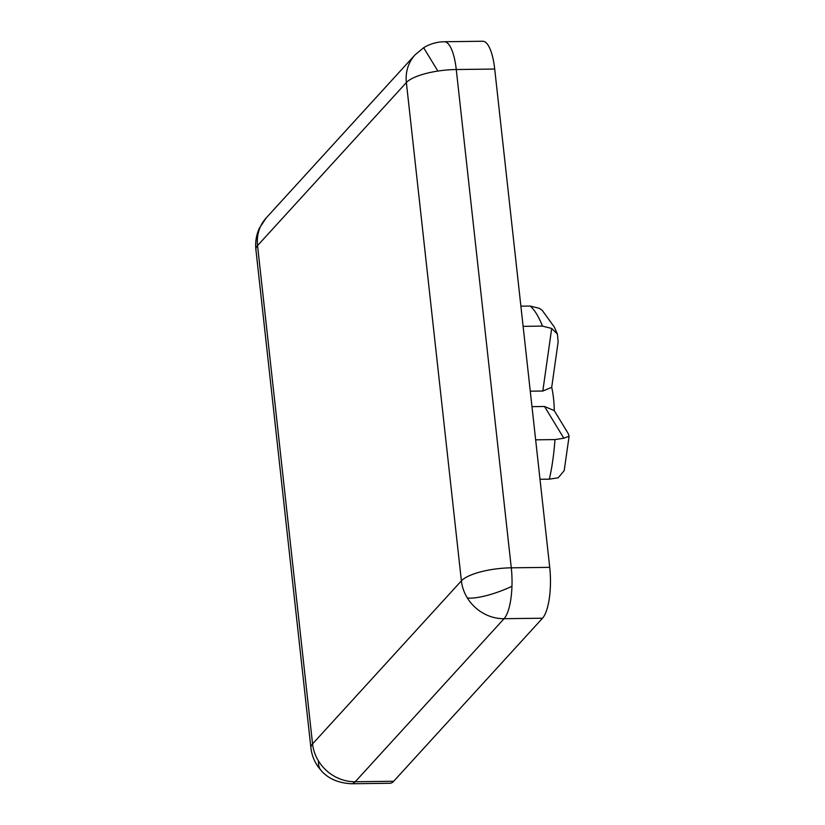<?xml version="1.0" encoding="UTF-8"?>
<svg xmlns="http://www.w3.org/2000/svg" width="825" height="825" viewBox="0 0 825 825"><rect width="100%" height="100%" fill="white"/><g stroke="black" fill="none" stroke-linecap="round" stroke-linejoin="round"><path stroke-width="1.24" d="M318.512 760.99A40.332 19.604 -42.5 0 0 321.276 770.684C328.329 778.717 338.405 783.08 351.512 783.75A40.332 12.2 -90.7 0 0 355.235 781.749L504.065 618.698A40.332 36.589 -137.6 0 1 467.342 597.95A40.332 36.589 -137.6 0 1 461.392 580.852A40.332 11.818 -6.3 0 1 511.283 567.827L456.266 69.527A40.332 11.818 173.7 0 0 437.869 71.063A40.332 11.818 173.7 0 0 406.374 82.552A40.332 36.589 -137.6 0 1 415.027 54.873L266.197 217.924A40.332 36.589 42.4 0 0 259.71 228.401A40.332 36.589 42.4 0 0 257.544 245.602A40.332 11.818 173.7 0 0 255.894 249.542L310.912 747.842A40.332 11.818 -6.3 0 1 312.562 743.903A40.332 36.589 42.4 0 0 318.512 760.99A40.332 36.589 42.4 0 0 355.235 781.749L393.68 781.265L542.51 618.214A40.332 12.2 -90.7 0 0 549.718 567.342L511.283 567.827A40.332 12.2 -90.7 0 1 511.964 586.297A40.332 12.2 -90.7 0 1 504.065 618.698L542.51 618.214M531.981 406.653L544.531 406.488L554.266 410.613A40.332 12.2 -90.7 0 0 553.523 398.382A40.332 12.2 -90.7 0 0 551.698 387.338L542.819 391.029L530.279 391.194M494.711 69.042L456.266 69.527A40.332 12.2 -90.7 0 0 444.304 41.735L482.749 41.25A40.332 12.2 89.3 0 1 494.711 69.042L549.718 567.342M351.512 783.75L389.957 783.265A40.332 12.2 -90.7 0 0 393.68 781.265M523.112 326.349L542.438 326.102L551.698 328.453L557.422 334.094L554.317 327.051L542.283 310.448L539.498 308.385L530.238 306.044L520.884 306.168M551.698 328.453L542.819 391.029M544.531 406.488L563.815 438.219L554.967 439.591L535.642 439.828M540.004 479.273L549.347 479.16L558.205 477.788L564.197 470.621L569.106 436.208L568.27 433.651L554.266 410.613M557.422 334.094L558.143 341.901L551.698 387.338M563.815 438.219L569.095 436.208M467.342 597.95A40.332 10.271 158.2 0 0 486.688 595.537A40.332 10.271 -21.8 0 0 511.964 586.297M415.027 54.873L423.648 47.726L437.869 71.063M255.894 249.542C255.142 242.003 256.297 234.888 259.37 228.195L259.71 228.401M406.374 82.552L461.392 580.852L312.562 743.903L257.544 245.602L406.374 82.552M542.438 326.102A108.9 32.928 -90.7 0 0 530.238 306.044M549.347 479.16A108.9 32.928 -90.7 0 0 554.967 439.591M321.276 770.684L318.007 766.611C314.067 760.97 311.706 754.72 310.912 747.842M423.648 47.726C429.897 43.9 436.786 41.9 444.304 41.735M259.37 228.195L266.197 217.924"/></g></svg>
